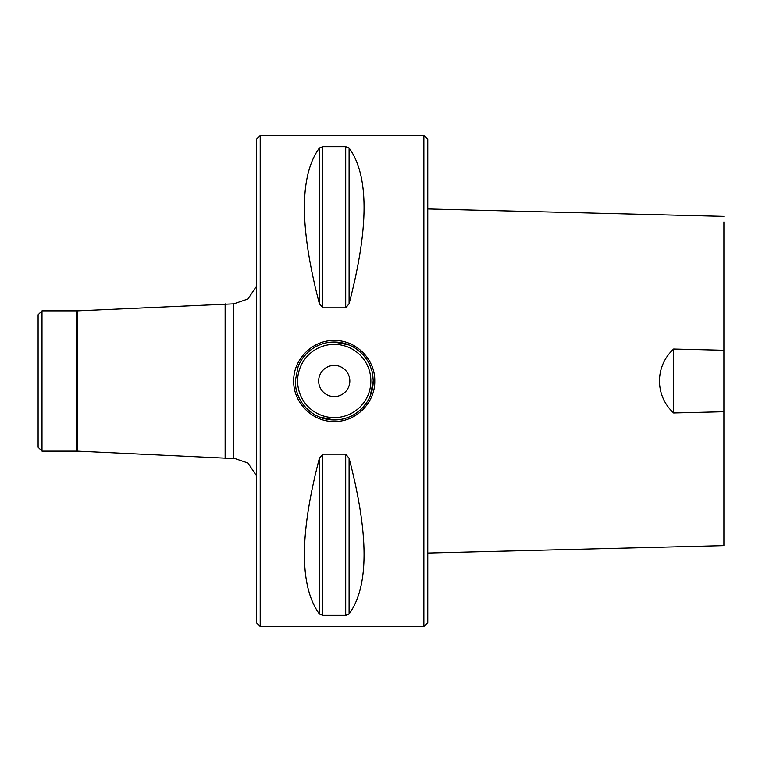 <?xml version="1.0" encoding="UTF-8"?>
<svg xmlns="http://www.w3.org/2000/svg" width="762" height="762" viewBox="0 0 762 762"><rect width="100%" height="100%" fill="white"/><g stroke="black" fill="none" stroke-linecap="round" stroke-linejoin="round"><path stroke-width="1.14" d="M41.996 310.858L38.1 314.754L38.1 447.246L41.996 451.142L41.996 310.858L76.695 310.858L76.695 451.142L77.438 451.152L77.438 310.848L233.705 303.848L247.964 298.999L256.308 286.455M423.863 135.512L427.758 139.408L427.758 622.592L423.863 626.488L260.204 626.488L260.204 135.512L423.863 135.512L423.863 626.488M723.9 221.952L723.9 350.263L673.637 349.025C654.996 365.989 654.529 395.478 673.637 412.975L723.9 411.737L723.9 545.602L427.758 553.041M723.9 350.263L723.9 411.737M673.637 412.975L673.637 349.025M349.091 147.98C369.046 175.47 369.046 227.4 349.091 303.771L345.71 307.838L322.764 307.838L319.392 303.771C299.437 227.4 299.437 175.47 319.392 147.98L322.764 146.675L345.71 146.675L349.091 147.98L349.091 303.771M349.091 614.02L349.091 458.229C369.046 534.6 369.046 586.53 349.091 614.02L345.71 615.325L322.764 615.325L319.392 614.02C299.437 586.53 299.437 534.6 319.392 458.229L322.764 454.162L345.71 454.162L349.082 458.21M345.71 454.162L345.71 615.325L346.215 615.305M322.764 615.325L322.764 454.162L322.269 454.228M345.71 146.675L345.71 307.838L346.215 307.772M322.764 307.838L322.764 146.675L322.269 146.695M293.713 381C293.16 359.331 312.582 339.938 334.242 340.5C355.911 339.957 375.304 359.312 374.761 381C375.323 402.669 355.902 422.062 334.242 421.5C312.572 422.043 293.17 402.679 293.713 381M373.209 381C372.913 375.437 372.37 371.732 371.589 369.884L370.265 366.151C369.189 362.731 366.398 358.521 361.874 353.53C356.445 348.853 353.111 346.424 351.873 346.253L349.244 345.034L334.242 342.033C328.622 342.338 324.879 342.881 323.012 343.691L319.24 345.034C315.792 346.167 311.582 348.996 306.6 353.53C302 358.931 299.609 362.255 299.428 363.503L298.218 366.151L295.275 381C295.57 386.563 296.104 390.268 296.894 392.116L298.218 395.849C299.295 399.269 302.085 403.479 306.6 408.47C312.039 413.147 315.373 415.576 316.611 415.747L319.24 416.966L334.242 419.967C339.862 419.672 343.605 419.119 345.472 418.309L349.244 416.966C352.692 415.833 356.902 413.004 361.874 408.47C366.484 403.069 368.875 399.745 369.056 398.497L370.265 395.849L373.209 381A38.967 38.967 0 0 1 349.244 416.966A38.967 38.967 0 0 0 373.209 381L373.209 381M318.659 381A15.583 15.583 0 0 1 342.033 367.503A15.583 15.583 0 0 1 342.033 394.497A15.583 15.583 0 0 1 318.659 381M347.358 417.69A38.967 38.967 0 0 1 298.218 395.849A38.967 38.967 0 0 0 347.358 417.69M297.504 393.983A38.967 38.967 0 0 1 296.894 392.116A38.967 38.967 0 0 0 297.504 393.983M298.218 366.151A38.967 38.967 0 0 1 319.24 345.034A38.967 38.967 0 0 0 298.218 366.151M321.116 344.31A38.967 38.967 0 0 1 370.265 366.151A38.967 38.967 0 0 0 321.116 344.31M370.98 368.017A38.967 38.967 0 0 1 371.589 369.884A38.967 38.967 0 0 0 370.98 368.017M77.438 451.152L225.133 458.153L225.133 303.848M260.204 626.488L256.308 622.592L256.308 139.408L260.204 135.512M319.392 147.98L319.392 303.771M319.392 614.02L319.392 458.229M370.865 381A36.624 36.624 0 0 0 315.925 349.282A36.624 36.624 0 0 0 315.925 412.718A36.624 36.624 0 0 0 370.865 381M225.133 458.153L233.705 458.153L233.705 303.848M723.9 216.398L427.758 208.959M77.438 310.848L76.695 310.858M41.996 451.142L76.695 451.142M233.705 458.153L247.964 463.001L256.308 475.545"/></g></svg>
